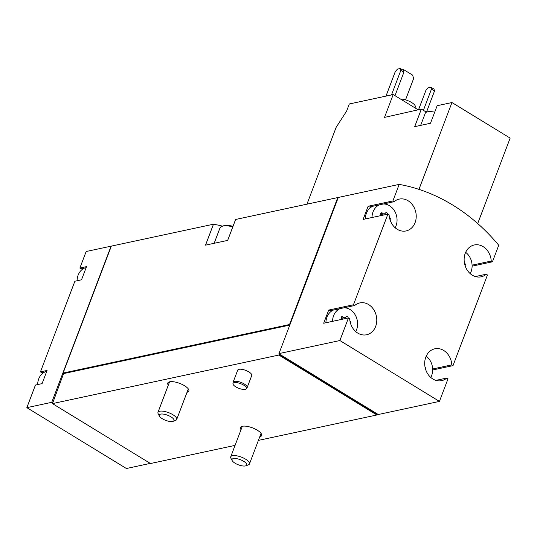 <?xml version="1.0" encoding="UTF-8"?>
<svg xmlns="http://www.w3.org/2000/svg" width="537" height="537" viewBox="0 0 537 537"><rect width="100%" height="100%" fill="white"/><g stroke="black" fill="none" stroke-linecap="round" stroke-linejoin="round"><path stroke-width="0.81" d="M306.949 204.174L336.122 127.37L346.64 111.058L349.332 103.97L393.198 94.566L384.526 117.388L421.364 109.092L414.698 126.651L430.473 123.268L437.145 105.708L451.953 102.533L418.961 189.38M418.101 109.79L393.198 94.566M451.953 102.533L510.15 138.11L477.695 223.546M426.412 112.173L421.364 109.092M472.104 266.164L492.456 261.801L498.739 245.255A195.394 161.228 77.9 0 0 399.186 184.392L338.297 197.448L278.898 353.769L279.475 354.125L278.864 355.058L52.465 403.602L150.488 463.525L235.065 445.388M45.095 371.879A15.029 12.405 77.9 0 0 37.664 384.573M84.531 268.064A15.029 12.405 77.9 0 0 77.1 280.75M430.781 377.457A15.029 12.405 77.9 0 0 431.62 375.625A15.029 12.405 77.9 0 0 426.21 356.165M425.64 369.443A1.403 1.155 77.9 0 0 425.036 367.08M355.729 331.577A15.029 12.405 77.9 0 0 356.575 329.745A15.029 12.405 77.9 0 0 343.969 307.802M339.988 308.654A15.029 12.405 77.9 0 0 332.557 321.341M341.398 319.448A2.457 2.027 77.9 0 0 341.23 318.441A1.403 1.155 77.9 0 1 343.062 317.005A2.457 2.027 77.9 0 0 344.895 317.676A2.457 2.027 77.9 0 0 346.023 316.884A1.403 1.155 77.9 0 1 348.124 318.005M350.594 323.563A1.403 1.155 77.9 0 0 349.99 321.207M470.217 273.635A15.029 12.405 77.9 0 0 471.063 271.803A15.029 12.405 77.9 0 0 465.653 252.343M465.076 265.62A1.403 1.155 77.9 0 0 464.471 263.264M395.165 227.755A15.029 12.405 77.9 0 0 396.011 225.929A15.029 12.405 77.9 0 0 383.405 203.979M379.431 204.832A15.029 12.405 77.9 0 0 372 217.519M380.834 215.626A2.457 2.027 77.9 0 0 380.673 214.619L384.338 213.854A2.457 2.027 77.9 0 0 385.459 213.068A1.403 1.155 77.9 0 1 387.56 214.182M380.652 213.585L382.498 213.189A1.403 1.155 77.9 0 0 380.673 214.619M382.498 213.189A2.457 2.027 77.9 0 0 384.338 213.854M390.03 219.747A1.403 1.155 77.9 0 0 389.426 217.384M111.313 246.215A195.394 161.228 77.9 0 0 111.072 246.168L86.162 251.511L79.879 268.057L81.094 268.802L86.108 267.728M111.072 246.168L51.76 402.314L26.85 407.657L35.435 385.049L42.081 383.626L47.081 370.456L40.443 371.879L74.878 281.227L81.517 279.804L86.517 266.634L79.879 268.057M26.85 407.657L126.403 468.512L150.279 463.397M222.573 226.144A195.394 161.228 77.9 0 0 213.478 224.211L111.347 246.114L63.037 373.242L63.614 373.591L52.465 403.602M338.223 197.656A195.394 161.228 77.9 0 0 337.746 197.569L235.615 219.465L227.668 240.401L205.523 245.154L213.478 224.211M337.746 197.569L289.524 324.523L63.124 373.061M233.112 382.216L237.703 370.141A7.518 2.618 20.8 0 1 248.879 371.919A7.518 2.618 20.8 0 1 251.752 375.484L247.168 387.553A7.518 2.618 -159.2 0 0 241.073 382.438A7.518 2.618 -159.2 0 0 233.112 382.216A7.518 2.618 -159.2 0 0 233.058 382.472L232.957 383.68A7.182 2.504 -159.2 0 0 235.756 386.835A7.182 2.504 -159.2 0 0 246.315 388.754A7.182 2.504 -159.2 0 0 240.61 383.64A7.182 2.504 -159.2 0 0 232.957 383.68M241.046 429.654A11.27 3.927 20.8 0 1 240.516 427.526A11.27 3.927 20.8 0 1 257.277 430.191A11.27 3.927 20.8 0 1 261.593 435.534A11.27 3.927 20.8 0 1 259.78 436.769M168.296 385.177A11.27 3.927 20.8 0 1 167.766 383.049A11.27 3.927 20.8 0 1 184.527 385.72A11.27 3.927 20.8 0 1 188.843 391.057A11.27 3.927 20.8 0 1 187.03 392.299M278.864 355.058L376.887 414.98L258.404 440.387M399.186 184.392L392.903 200.945L368.134 206.255L363.126 219.425L387.902 214.109L353.467 304.761L328.691 310.071L323.69 323.24L348.459 317.931L339.874 340.539L278.985 353.594M339.874 340.539L439.427 401.401L378.538 414.457L377.498 414.047L376.887 414.98M432.661 369.986L453.02 365.623L487.455 274.971L486.24 274.232L475.379 276.555M439.427 401.401L448.019 378.793L446.804 378.048L435.943 380.377M289.792 325.093L63.614 373.591M278.898 353.769L289.987 324.576L289.524 324.523M377.33 414.483L279.307 354.561M279.475 354.125L377.498 414.047M387.902 214.109L389.11 214.854A16.285 13.438 77.9 0 0 406.066 230.937A16.285 13.438 77.9 0 0 415.792 212.202A16.285 13.438 77.9 0 0 399.239 199.099A16.285 13.438 77.9 0 0 394.118 201.684L392.903 200.945M348.459 317.931L349.674 318.676A16.285 13.438 77.9 0 0 366.63 334.759A16.285 13.438 77.9 0 0 376.35 316.018A16.285 13.438 77.9 0 0 359.803 302.915A16.285 13.438 77.9 0 0 354.675 305.506L353.467 304.761M453.02 365.623L451.805 364.878A16.285 13.438 77.9 0 0 434.849 348.795A16.285 13.438 77.9 0 0 425.129 367.53A16.285 13.438 77.9 0 0 441.676 380.639A16.285 13.438 77.9 0 0 446.804 378.048M492.456 261.801L491.241 261.063A16.285 13.438 77.9 0 0 474.285 244.973A16.285 13.438 77.9 0 0 464.565 263.714A16.285 13.438 77.9 0 0 481.118 276.817A16.285 13.438 77.9 0 0 486.24 274.232M337.914 198.468L289.712 324.637M279.032 354.621L377.055 414.544M51.76 402.314L52.525 402.784M110.964 247.127L63.037 373.242M40.443 371.879L41.651 372.618L46.665 371.544M328.691 310.071L329.906 310.816L354.675 305.506M333.349 310.077A15.029 12.405 77.9 0 0 325.919 322.764M451.805 364.878L432.647 368.986M491.241 261.063L472.083 265.171M372.785 206.255A15.029 12.405 77.9 0 0 365.355 218.948M368.134 206.255L369.342 206.993L394.118 201.684M431.466 89.108L434.527 90.981L433.977 89.082L430.916 87.209L431.466 89.108L423.398 110.333M434.527 90.981L426.492 112.139M418.558 109.689L425.928 90.297L428.143 87.806L430.916 87.209M400.83 70.381L403.891 72.253L403.341 70.36L400.28 68.488L400.83 70.381L391.507 94.928M403.891 72.253L395.004 95.667M385.975 96.116L395.292 71.569L397.514 69.078L400.28 68.488M414.987 107.883L415.302 107.044A9.518 3.316 -159.2 0 0 410.698 101.976A9.518 3.316 -159.2 0 0 400.582 99.076M420.666 125.369L425.237 113.334A13.781 4.806 20.8 0 1 427.586 111.79A13.781 4.806 20.8 0 1 434.681 112.186M405.536 99.875L413.665 78.469L412.584 75.099L403.777 69.716L402.857 70.058M403.777 69.716L402.683 69.951M246.315 388.754L247.04 387.781A7.518 2.618 -159.2 0 0 247.168 387.553M235.031 463.189A7.867 2.745 -159.2 0 0 245.845 465.807A7.867 2.745 -159.2 0 0 240.354 459.692A7.867 2.745 -159.2 0 0 232.192 460.618A7.867 2.745 -159.2 0 0 235.031 463.189M245.845 465.807L248.329 464.888A10.022 3.491 -159.2 0 0 249.463 463.928A10.022 3.491 -159.2 0 0 241.335 457.108A10.022 3.491 -159.2 0 0 230.729 456.812A10.022 3.491 -159.2 0 0 230.937 458.283L232.192 460.618M162.281 418.712A7.867 2.745 -159.2 0 0 173.095 421.33A7.867 2.745 -159.2 0 0 167.604 415.222A7.867 2.745 -159.2 0 0 159.442 416.141A7.867 2.745 -159.2 0 0 162.281 418.712M173.095 421.33L175.579 420.417A10.022 3.491 -159.2 0 0 176.713 419.457A10.022 3.491 -159.2 0 0 168.584 412.631A10.022 3.491 -159.2 0 0 157.979 412.342A10.022 3.491 -159.2 0 0 158.187 413.812L159.442 416.141M233.031 226.278A16.533 5.766 -159.2 0 0 223.077 225.956L221.922 226.386A17.533 6.115 -159.2 0 0 219.942 228.064L214.149 243.301M232.83 226.802A17.533 6.115 -159.2 0 0 221.922 226.386M341.217 317.401L343.062 317.005M341.237 318.461L344.895 317.676M242.321 426.291L230.729 456.812M261.056 433.406L249.463 463.928M169.571 381.814L157.979 412.342M188.306 388.929L176.713 419.457"/></g></svg>
